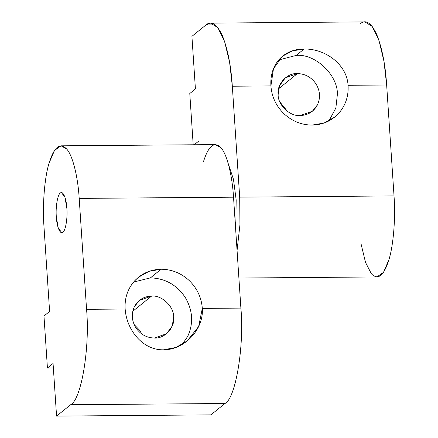 <?xml version="1.0" encoding="UTF-8"?>
<svg xmlns="http://www.w3.org/2000/svg" width="438" height="438" viewBox="0 0 438 438"><rect width="100%" height="100%" fill="white"/><g stroke="black" fill="none" stroke-linecap="round" stroke-linejoin="round"><path stroke-width="0.66" d="M235.748 230.706L236.175 199.98L233.454 179.268L228.203 163.516L233.454 179.268L236.175 199.98L235.748 230.706M300.205 115.566L312.316 111.285L317.419 104.928C320.611 97.898 320.145 90.901 316.022 83.932C311.434 77.252 305.237 73.803 297.418 73.579L278.579 88.799L297.418 73.579C305.237 73.803 311.434 77.252 316.022 83.932C320.145 90.901 320.611 97.898 317.419 104.928C313.723 111.674 307.985 115.221 300.205 115.566C290.038 116.585 277.895 105.131 278.13 94.734C276.515 84.353 287.125 72.719 297.418 73.579L285.308 77.86L279.553 85.662L278.13 94.734C277.895 105.131 290.038 116.585 300.205 115.566M279.882 101.972L287.602 111.526L279.882 101.972M348.073 85.306C346.852 64.03 324.87 48.569 304.131 49.007L296.208 55.407C315.185 53.502 337.829 74.876 337.391 94.269L335.864 108L328.933 120.904L335.864 108L337.391 94.269C337.829 74.876 315.185 53.502 296.208 55.407L278.656 59.99L296.208 55.407L304.131 49.007L292.392 50.863L282.592 56.152L273.482 68.706L270.914 85.914C271.719 96.716 276.066 105.985 283.955 113.721C292.075 121.211 301.459 125 312.113 125.087L324.093 123.012L334.709 117.099L338.738 113.289C345.593 105.438 348.703 96.108 348.073 85.306C348.703 96.108 345.593 105.438 338.738 113.289C331.621 120.899 322.746 124.83 312.113 125.087C301.459 125 292.075 121.211 283.955 113.721C276.066 105.985 271.719 96.716 270.914 85.914L232.326 86.22L239.696 197.138L394.025 195.917L386.655 84.999L348.073 85.306L386.655 84.999L383.951 61.227L378.93 40.258L372.174 26.411L364.903 21.9L210.574 23.121L217.845 27.632L224.601 41.473L229.621 62.448L232.326 86.22L270.914 85.914C269.518 64.638 283.348 48.897 304.131 49.007C324.87 48.569 346.852 64.03 348.073 85.306M238.891 278.037L376.948 276.947L383.524 272.294L388.977 259.559C393.505 244.913 395.656 217.752 394.025 195.917L239.696 197.138L232.326 86.22C231.072 66.171 227.787 49.374 222.466 35.828C216.865 23.953 211.379 20.329 206.002 24.955L191.921 36.338L195.419 88.974L189.785 93.524L193.191 144.775L189.785 93.524L195.419 88.974L191.921 36.338L206.002 24.955L215.173 24.884L206.002 24.955L210.574 23.121M239.696 197.138L239.947 224.705L237.062 250.509L239.947 224.705L239.696 197.138M199.12 144.732L198.874 140.987L194.193 144.77L198.874 140.987L199.12 144.732M360.332 23.74C365.703 19.113 371.189 22.738 376.79 34.613C382.111 48.153 385.402 64.95 386.655 84.999L394.025 195.917C395.656 217.752 393.505 244.913 388.977 259.559C383.874 275.847 378.01 280.588 371.375 273.783L365.522 262.422L360.983 243.616M60.296 193.098C57.63 194.33 55.451 207.409 56.327 216.881L58.254 228.039L61.753 232.616L62.891 232.156C65.552 230.925 67.737 217.845 66.861 208.373L64.933 197.215L61.435 192.638L60.296 193.098C62.842 190.119 66.45 198.518 66.861 208.373C67.737 217.845 65.552 230.925 62.891 232.156C60.34 235.135 56.732 226.736 56.327 216.881C55.451 207.409 57.63 194.33 60.296 193.098M132.769 311.276L151.608 296.055L139.498 300.337L134.395 306.693C131.203 313.717 131.668 320.715 135.791 327.684C140.379 334.364 146.582 337.818 154.395 338.037C146.582 337.818 140.379 334.364 135.791 327.684C131.668 320.715 131.203 313.717 134.395 306.693C138.09 299.942 143.828 296.4 151.608 296.055C161.775 295.037 173.919 306.49 173.683 316.882C175.299 327.263 164.693 338.897 154.395 338.037L166.506 333.756L172.26 325.96L173.683 316.882C173.919 306.49 161.775 295.037 151.608 296.055L132.769 311.276M133.585 282.067L150.404 277.878L161.102 269.233L149.128 271.308L138.512 277.221L134.482 281.032C127.628 288.883 124.512 298.212 125.148 309.014C124.512 298.212 127.628 288.883 134.482 281.032C141.6 273.427 150.475 269.49 161.102 269.233L150.404 277.878L133.585 282.067M182.235 344.405L187.716 336.368C193.673 323.255 192.808 310.203 185.115 297.199C176.558 284.733 164.984 278.294 150.404 277.878C164.984 278.294 176.558 284.733 185.115 297.199C192.808 310.203 193.673 323.255 187.716 336.368L182.235 344.405M203.363 161.989C208.466 145.706 214.33 140.965 220.966 147.765C226.879 153.979 232.239 175.074 233.525 197.188L240.889 308.1C244.409 346.097 235.655 398.558 224.968 403.502L70.644 404.723L224.968 403.502L210.886 414.879L56.562 416.1L210.886 414.879L224.968 403.502C235.655 398.558 244.409 346.097 240.889 308.1L202.307 308.407C203.9 329.518 184.299 349.929 163.527 349.814L175.857 347.471L187.163 340.967L198.655 326.491L202.307 308.407C201.502 297.605 197.155 288.335 189.265 280.599C181.146 273.115 171.756 269.326 161.102 269.233C171.756 269.326 181.146 273.115 189.265 280.599C197.155 288.335 201.502 297.605 202.307 308.407L240.889 308.1L233.525 197.188L79.196 198.403L86.56 309.321L125.148 309.014L86.56 309.321C90.08 347.312 81.326 399.779 70.644 404.723L56.562 416.1L53.064 363.463L47.43 368.013L43.975 316.001L49.609 311.451L43.992 226.851C42.355 205.017 44.512 177.855 49.034 163.21L54.493 150.475L61.063 145.821L66.636 148.986C72.549 155.194 77.909 176.29 79.196 198.403L233.525 197.188C232.239 175.074 226.879 153.979 220.966 147.765L215.392 144.6L61.063 145.821M134.077 324.443L140.078 330.761L141.797 333.997L140.078 330.761L134.077 324.443M163.527 349.814C142.777 350.258 126.571 330.126 125.148 309.014M53.365 367.964L47.43 368.013L53.365 367.964M47.43 368.013L53.064 363.463L56.562 416.1L70.644 404.723C81.326 399.779 90.08 347.312 86.56 309.321L79.196 198.403C77.909 176.29 72.549 155.194 66.636 148.986C60.006 142.18 54.137 146.922 49.034 163.21C44.512 177.855 42.355 205.017 43.992 226.851L49.609 311.451L43.975 316.001L47.43 368.013"/></g></svg>
